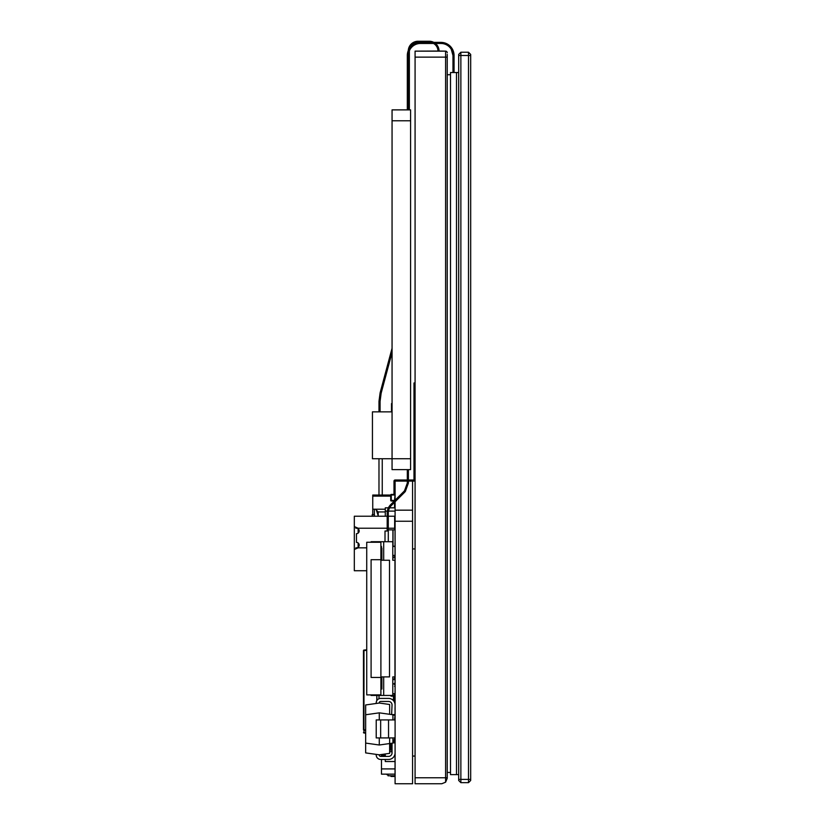<?xml version="1.0" encoding="UTF-8"?>
<svg xmlns="http://www.w3.org/2000/svg" width="825" height="825" viewBox="0 0 825 825"><rect width="100%" height="100%" fill="white"/><g stroke="black" fill="none" stroke-linecap="round" stroke-linejoin="round"><path stroke-width="1.24" d="M437.972 51.057A8.724 8.724 0 0 0 433.548 43.477A8.724 8.724 0 0 1 437.972 51.057L415.078 51.14L415.078 783.75L441.787 783.75L445.603 782.193L447.243 778.295L447.243 54.409M415.078 783.75L441.787 783.75M435.476 43.477A9.807 9.807 0 0 1 439.065 51.057L445.603 51.14A1.64 1.64 0 0 1 447.243 52.779A1.64 1.64 0 0 0 445.603 51.14L445.603 57.142L447.243 57.142L447.243 74.724L450.512 74.724M450.512 772.447L447.243 772.447L447.243 778.295M415.078 51.14L445.603 51.14L415.078 51.14M380.077 411.861L380.077 401.373L381.15 393.185L392.061 352.481M378.984 411.861L378.984 401.373L380.098 392.906L392.061 348.263M378.984 495.041L378.984 458.741M382.253 458.741L382.253 495.041M409.365 92.204L409.365 97.649M409.365 109.88L409.365 51.057A8.724 8.724 -90 0 1 409.365 50.779M410.262 47.2A8.724 8.724 -90 0 1 418.079 42.343L429.258 42.343A8.724 8.724 0 0 1 430.114 42.384A8.724 8.724 0 0 0 429.258 42.343M429.258 41.25L418.079 41.25A9.807 9.807 -90 0 0 408.282 50.531A9.807 9.807 -90 0 1 418.079 41.25L429.258 41.25A9.807 9.807 0 0 1 433.826 42.384M470.683 779.388L470.683 780.481L468.497 782.657L460.866 782.657L458.69 780.481L458.69 779.388L460.866 779.388L460.866 52.233L468.497 52.233L468.497 782.657L460.866 782.657L460.866 779.388L470.683 779.388L470.683 54.409L468.497 52.233L470.683 54.409M460.866 52.233L458.69 54.409L460.866 52.233L468.497 52.233M458.69 54.409L458.69 779.388M458.69 72.538L456.503 72.538L456.503 774.623L450.512 774.623L450.512 72.538L456.503 72.538L456.503 774.623L458.69 774.623M385.007 541.716L385.007 531.011L387.193 531.011L387.193 513.119A11.993 11.993 0 0 1 390.699 504.632L403.807 491.535A11.993 11.993 0 0 0 404.498 490.772L407.323 483.048L407.323 469.642M388.286 541.716L388.286 513.119A10.9 10.9 0 0 1 391.473 505.405L404.58 492.298A13.087 13.087 0 0 0 405.333 491.473L408.406 483.048L407.323 483.048M408.406 483.048L408.406 469.642M452.966 55.388L454.059 55.502A13.087 13.087 0 0 0 452.183 48.716L451.244 49.273A11.993 11.993 0 0 1 452.966 55.461L451.244 49.273A11.993 11.993 0 0 0 440.973 43.477L420.399 43.477A11.993 11.993 0 0 0 408.406 55.461L408.406 109.88L410.592 109.88L410.592 469.642L392.061 469.642L392.061 109.88L407.323 109.88L407.323 55.461A13.087 13.087 0 0 1 420.399 42.384L440.973 42.384A13.087 13.087 0 0 1 452.183 48.716L454.059 55.461L453.265 50.985M440.973 43.477L442.004 43.519M452.966 72.538L452.966 55.502L454.059 55.502L454.059 72.538M392.061 403.569L391.514 403.569L391.514 411.861M392.061 411.861L372.436 411.861L372.436 458.741L410.592 458.741M452.533 52.274L453.585 51.985M410.592 109.88L392.061 109.88M447.243 772.447L447.243 74.724M386.915 774.685L388.008 774.685L386.915 774.149M380.903 559.701L371.095 559.701L371.095 677.449L380.903 677.449L380.903 559.701L371.095 559.701L371.095 677.449L380.903 677.449L380.903 559.701L371.095 559.701L380.903 559.701L380.903 542.262L380.903 559.701M380.903 694.887L380.903 677.449L380.903 694.887L366.733 694.887L366.733 542.262L366.733 694.887L380.903 694.887M380.903 542.262L366.733 542.262L380.903 542.262M379.283 719.926L379.283 712.841L389.637 714.295L389.637 704.488L389.637 714.295L389.637 704.488L379.283 703.034L389.637 704.488L389.637 714.295L392.917 714.759L392.917 719.926L392.917 714.759L379.283 712.841L365.661 714.759L365.661 743.088L379.283 745.006L365.661 743.088L379.283 745.006L389.637 743.552L379.283 745.006L389.637 743.552L389.637 753.359L379.283 754.813L365.661 752.905L365.661 743.088L379.283 745.006L392.917 743.088L392.917 737.921L392.917 743.088L389.637 743.552L389.637 737.921L389.637 743.552L392.917 743.088L389.637 743.552L389.637 753.359L379.283 754.813A1.392 1.392 180 0 0 380.655 756.401L388.544 756.401A3.496 3.496 180 0 0 392.04 752.905L392.04 743.212L392.04 752.905A3.496 3.496 180 0 1 388.544 756.401L380.655 756.401A1.392 1.392 180 0 1 379.283 754.813L365.661 752.905L365.661 714.759L379.283 712.841L379.283 719.926L376.221 719.926L380.655 719.926L380.655 737.921L376.221 737.921L395.093 737.921L376.262 737.921L388.544 737.921L380.655 737.921L380.655 719.926L388.544 719.926L388.544 737.921L395.093 737.921L388.544 737.921L388.544 719.926L395.093 719.926L376.262 719.926M365.671 708.221L365.661 704.952L379.283 703.034A1.392 1.392 180 0 1 380.655 701.456L388.544 701.456A3.496 3.496 180 0 1 392.04 704.942L391.627 714.574L394.546 714.574L391.627 714.574L392.04 704.942A3.496 3.496 180 0 0 388.544 701.456A3.496 3.496 180 0 1 392.04 704.942A3.496 3.496 180 0 0 388.544 701.456L380.655 701.456A1.392 1.392 180 0 0 379.283 703.034A1.392 1.392 180 0 1 380.655 701.456A1.392 1.392 180 0 0 379.283 703.034L365.661 704.952L365.661 714.759L365.661 708.221M358.679 570.735L366.733 570.735L358.679 570.735M354.317 570.735L366.733 570.735L354.317 570.735L366.733 570.735L354.317 570.735L354.317 526.587L358.132 528.217L354.317 526.587L358.132 528.217L354.317 526.587L354.317 570.735M394.659 528.217L394.659 516.223L388.286 516.223L394.659 516.223L394.659 529.856L394.659 528.217L388.286 528.217L394.659 528.217M366.733 547.841L358.132 547.841L354.317 549.481L358.132 547.841L366.733 547.841M358.132 528.804L358.132 533.105L358.132 528.804M358.132 542.963L358.132 547.264L358.132 542.963M387.193 528.217L358.132 528.217L387.193 528.217M354.317 516.223L354.317 526.587L354.317 516.223L387.193 516.223L354.317 516.223M395.093 704.942A6.548 6.548 -0 0 0 388.544 698.404L380.655 698.404A4.445 4.445 -0 0 0 376.262 703.457A4.445 4.445 -0 0 1 380.655 698.404L388.544 698.404A6.548 6.548 -0 0 1 395.093 704.942M376.262 754.39A4.445 4.445 -0 0 0 380.655 759.454L388.544 759.454A6.548 6.548 -0 0 0 395.093 752.905A6.548 6.548 -0 0 1 388.544 759.454A6.548 6.548 -0 0 0 395.093 752.905A6.548 6.548 -0 0 1 388.544 759.454L380.655 759.454A4.445 4.445 -0 0 1 376.262 754.39A4.445 4.445 -0 0 0 380.655 759.454A4.445 4.445 -0 0 1 376.262 754.39L379.283 754.813L389.637 753.359L379.283 754.813L365.661 752.905L376.262 754.39M395.093 742.882L392.917 742.882L395.093 742.882M356.472 533.672A2.723 2.723 -0 0 0 359.195 530.949A2.723 2.723 -0 0 0 356.472 528.227L355.843 528.227L355.843 527.237L355.843 528.227L356.472 528.227A2.723 2.723 -0 0 1 359.195 530.949A2.723 2.723 -0 0 1 356.472 533.672A2.723 2.723 -0 0 0 359.195 530.949A2.723 2.723 -0 0 0 356.472 528.227A2.723 2.723 -0 0 1 359.195 530.949A2.723 2.723 -0 0 1 356.472 533.672L356.472 542.396L356.472 533.672M392.917 546.212L395.041 546.212L392.917 546.212L395.041 546.212L392.917 546.212L392.917 529.856L392.917 546.212M387.028 528.217L387.028 528.763A1.093 1.093 -0 0 0 387.193 529.341A1.093 1.093 -0 0 1 387.028 528.763L387.028 528.217M388.286 529.856L393.02 529.856L393.02 546.212L393.02 529.856L388.286 529.856M395.041 529.856L393.02 529.856L395.041 529.856M355.843 548.821L355.843 547.831L356.472 547.831A2.723 2.723 -0 0 0 359.195 545.108A2.723 2.723 -0 0 0 356.472 542.396A2.723 2.723 -0 0 1 359.195 545.108A2.723 2.723 -0 0 1 356.472 547.831L355.843 547.831L355.843 548.821M379.283 745.006L379.283 737.921L379.283 745.006M395.093 773.602L395.093 770.003L395.093 773.602M388.008 775.778L388.008 774.149L388.008 775.778L395.041 775.778L388.008 775.778M395.093 511.098L388.472 511.098L395.093 511.098M385.285 516.223L385.285 511.098L387.358 511.098L385.285 511.098L385.285 507.818L388.42 507.818M390.73 749.853L389.637 749.853L390.73 749.853M381.47 756.401L381.47 755.391L385.285 755.391L381.47 755.391L381.47 754.514M395.041 774.149L381.47 774.149L381.47 768.91L395.041 768.91L381.47 768.91L381.47 759.454M395.041 507.818L389.658 507.818M395.041 557.669L392.793 557.669M395.041 693.681L392.793 693.681M395.093 683.863L392.793 683.863M395.041 761.516L385.285 761.516L385.285 759.454M392.04 751.709L389.637 751.709M385.285 756.401L385.285 753.978M395.041 546.428L392.793 546.428M381.47 559.164L381.47 556.978M381.47 548.151L381.47 546.428M381.47 680.171L381.47 677.985M390.73 744.624L389.637 744.624M391.091 750.162L389.637 750.162M395.041 679.037L392.793 679.583L394.546 679.583A0.547 0.547 -0 0 0 395.041 679.274A0.547 0.547 180 0 1 394.546 679.583L392.793 679.583L394.546 679.583A0.547 0.547 -0 0 0 395.041 679.274A0.547 0.547 180 0 1 394.546 679.583L392.793 679.583M394.36 500.981L391.277 500.981A0.547 0.547 180 0 1 390.73 500.435L390.73 494.979A0.547 0.547 180 0 1 391.277 494.433L394.546 494.433A0.547 0.547 -0 0 1 395.041 494.742M395.041 741.345L392.917 741.892L394.546 741.892A0.547 0.547 -0 0 0 395.041 741.582A0.547 0.547 180 0 1 394.546 741.892L392.917 741.892L394.546 741.892A0.547 0.547 -0 0 0 395.041 741.582A0.547 0.547 180 0 1 394.546 741.892L392.917 741.892M395.041 698.424L393.453 698.971L394.546 698.971A0.547 0.547 -0 0 0 395.041 698.662A0.547 0.547 180 0 1 394.546 698.971L393.453 698.971L394.546 698.971A0.547 0.547 -0 0 0 395.041 698.662A0.547 0.547 180 0 1 394.546 698.971L393.453 698.971M392.04 749.647L390.73 749.647A0.547 0.547 -0 0 0 391.277 750.193L392.04 750.193L391.277 750.193A0.547 0.547 -0 0 1 390.73 749.647L390.73 744.202L390.73 749.647A0.547 0.547 -0 0 0 391.277 750.193L392.04 750.193L391.277 750.193A0.547 0.547 -0 0 1 390.73 749.647L390.73 743.397M395.093 702.952L395.041 697.599M394.546 557.669L392.793 557.576L395.041 557.576L394.546 555.947L392.793 555.947M393.453 698.424L394.546 698.424L394.546 696.156A0.547 0.547 180 0 0 395.041 695.846A0.547 0.547 180 0 1 394.546 696.156L394.546 693.969L392.793 693.969L394.546 693.681M394.546 686.338L395.093 686.338L394.546 686.338M392.917 741.345L394.546 741.345L395.093 739.953A0.547 0.547 180 0 1 394.546 740.499L392.917 740.499L394.546 740.499A0.547 0.547 -0 0 0 395.093 739.953A0.547 0.547 180 0 1 394.546 740.499L392.917 740.499L394.546 740.499A0.547 0.547 -0 0 0 395.093 739.953A0.547 0.547 180 0 1 394.546 740.499L392.917 740.499M395.041 700.198L393.453 700.198M395.041 494.979L394.546 500.435L391.277 500.435L391.277 500.981A0.547 0.547 180 0 1 390.73 500.435A0.547 0.547 180 0 0 391.277 500.981A0.547 0.547 180 0 1 390.73 500.435L391.277 500.435L391.277 494.433M394.546 702.333L394.546 700.776A0.547 0.547 -0 0 1 395.041 701.085A0.547 0.547 -0 0 0 394.546 700.776L393.597 700.776M395.093 683.152L394.546 683.152M395.093 742.624L395.041 742.624A0.547 0.547 -0 0 0 394.546 742.314L392.917 742.314L394.546 742.314L394.546 742.861L392.917 742.861M391.277 743.315L392.04 743.655L391.277 743.655A0.547 0.547 -0 0 0 390.73 744.202L392.04 744.202M395.041 714.883A0.547 0.547 -0 0 0 394.546 714.574L394.546 715.12L392.917 715.12M391.277 776.459L394.546 776.459A0.547 0.547 180 0 0 395.041 776.15A0.547 0.547 180 0 1 394.546 776.459L391.277 776.459A0.547 0.547 180 0 1 390.73 775.913A0.547 0.547 -0 0 0 391.277 776.459L391.277 775.778M394.546 776.459L394.546 775.913L390.73 775.778M395.041 555.71A0.547 0.547 -0 0 0 394.546 555.4L392.793 555.4M391.277 696.156L394.546 696.156L391.277 696.156A0.547 0.547 180 0 1 390.73 695.609A0.547 0.547 -0 0 0 391.277 696.156L391.277 695.434M395.041 695.609L390.73 695.434M395.093 684.709L394.546 684.709M395.093 609.273L395.082 612.006M363.969 733.002L365.661 733.178L363.969 733.002A0.547 0.547 180 0 1 363.474 732.456A0.547 0.547 -0 0 0 363.969 733.002L363.969 730.228A0.547 0.547 180 0 1 363.474 729.692A0.547 0.547 -0 0 0 363.969 730.228L365.661 730.414L363.969 730.228L363.969 650.079L366.733 649.791L363.969 650.079A0.547 0.547 180 0 0 363.474 650.626L363.474 729.692L365.661 729.867M393.453 696.156L393.453 700.621M379.015 695.434L379.015 698.713L379.015 695.434M394.979 700.198L394.979 698.744M395.093 521.245L412.572 521.245L412.572 783.75L395.093 783.75L395.093 501.786M395.093 500.249L395.093 481.088L407.323 481.088M395.041 565.156L395.041 542.365M395.093 508.86L395.041 501.847M395.093 486.967L395.041 500.301M395.093 612.449L395.041 614.212M395.041 619.668L395.041 617.482M395.093 640.912L395.041 639.292M395.041 636.013L395.041 633.837M395.041 630.568L395.041 628.382M395.041 625.113L395.041 622.937M395.082 578.408L395.041 581.512M395.041 586.957L395.041 584.781M395.041 603.312L395.041 601.136M395.041 597.857L395.041 595.681M395.041 592.412L395.041 590.226M395.041 608.345L395.041 606.581M395.093 754.854L395.041 753.751M395.041 776.645L395.041 754.854M395.093 645.428L395.041 646.924M395.041 681.615L395.041 671.993M395.041 668.724L395.041 666.538M395.041 663.269L395.041 661.093M395.041 657.824L395.041 655.638M395.041 652.369L395.041 650.193M394.546 742.861L395.041 740.19M395.041 570.611L395.041 568.425M395.041 576.056L395.041 573.88M395.093 691.329L395.093 688.597M395.093 694.908L395.041 691.329M395.041 525.257L395.041 539.467M395.041 707.592L395.093 724.278M395.093 697.641L395.041 694.908M412.572 521.245L412.572 481.088L408.406 481.088M379.325 542.262L379.325 541.716L371.095 541.716L371.095 542.262M379.325 541.716L383.687 541.716L383.687 560.247L381.882 560.247L381.882 548.151L380.903 548.151L381.882 548.151M380.903 688.999L381.882 688.999L381.882 676.902L383.687 676.902L383.687 695.434L392.793 695.434L392.793 676.902L394.969 676.902L394.969 560.247L392.793 560.247L392.793 541.716L383.687 541.716M383.687 695.434L371.095 695.434L371.095 694.887M379.325 695.434L379.325 694.887M381.882 560.247L389.513 560.247L389.513 676.902L389.513 560.247L383.687 560.247M389.513 676.902L383.687 676.902M381.882 688.999L381.882 680.171L380.903 680.171M381.882 677.985L380.903 677.985M380.903 559.164L381.882 559.164M381.882 556.978L380.903 556.978M394.969 652.369L394.969 655.638M394.969 668.724L394.969 671.993M394.969 630.568L394.969 633.837M394.969 646.924L394.969 650.193M394.969 608.768L394.969 612.037M394.969 625.113L394.969 628.382M394.969 586.957L394.969 590.226M394.969 603.312L394.969 606.581M394.969 581.512L394.969 584.781M394.969 570.611L394.969 573.88M394.969 565.156L394.969 568.425M394.969 576.056L394.969 579.325M394.969 597.857L394.969 601.136M394.969 592.412L394.969 595.681M394.969 619.668L394.969 622.937M394.969 614.212L394.969 617.482M394.969 641.468L394.969 644.738M394.969 636.013L394.969 639.292M394.969 663.269L394.969 666.538M394.969 657.824L394.969 661.093M390.73 496.124L372.745 496.124L373.838 495.041L390.73 495.041L372.745 495.041L372.745 509.211L385.285 509.211L372.745 509.211L372.745 514.656M374.375 516.223L374.375 509.211M376.097 509.283L378.19 515.749M374.375 514.656L372.199 514.656L372.199 516.223M394.546 502.332L394.546 507.818M378.19 516.223L378.19 511.933L375.468 509.211L385.285 509.211M415.078 548.924L412.572 548.924M415.078 756.061L412.572 756.061M407.323 480.006L395.093 480.006A1.093 1.093 0 0 0 393.999 481.088L393.999 494.433M408.406 480.006L413.985 480.006L413.985 382.975L415.078 382.975L415.078 480.006A1.093 1.093 0 0 1 413.985 481.088L412.572 481.088M415.078 777.758L445.603 777.758L445.603 782.193M415.078 57.142L445.603 57.142L445.603 777.758L447.243 777.758M381.15 393.185L380.098 392.906M458.69 55.502L470.683 55.502M405.333 491.473L404.498 490.772M408.406 88.069L407.323 88.069M410.592 120.78L392.061 120.78M394.546 676.902L394.546 679.037L392.793 679.037M394.546 494.433L394.546 494.979L390.73 494.979M392.04 750.193L391.277 750.193L391.277 743.655M395.041 701.322L393.999 701.322M394.546 719.926L395.041 715.12M395.093 775.913L394.546 775.778M395.041 555.947L394.546 555.4M394.546 737.921L394.546 739.953L392.917 739.953M365.661 732.641L363.474 732.456M378.984 695.434L378.984 698.723M376.86 695.434L376.86 700.538M376.808 695.434L376.808 700.642M366.733 650.337L363.474 650.626M412.572 510.17L395.093 510.17M385.285 511.933L378.19 511.933M376.221 719.926L376.221 737.921"/></g></svg>

